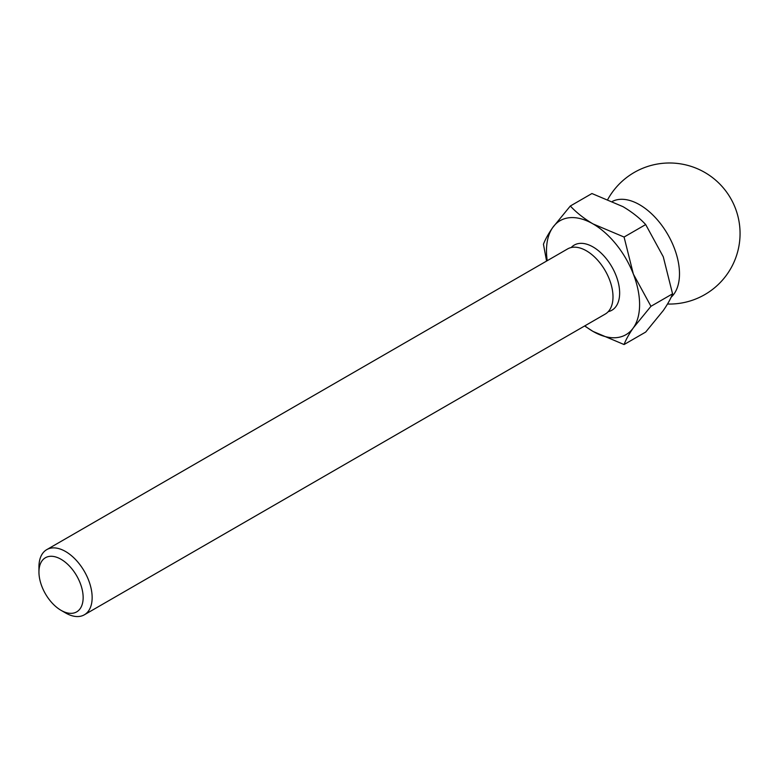 <?xml version="1.0" encoding="UTF-8"?>
<svg xmlns="http://www.w3.org/2000/svg" width="779" height="779" viewBox="0 0 779 779"><rect width="100%" height="100%" fill="white"/><g stroke="black" fill="none" stroke-linecap="round" stroke-linejoin="round"><path stroke-width="1.17" d="M584.61 325.982L593.043 331.426A65.835 38.005 60 0 1 584.844 325.846M547.218 260.692A65.835 38.005 60 0 1 552.73 227.526C548.28 233.953 545.193 239.523 543.45 244.246L546.576 261.062M633.356 327.823A65.835 38.005 60 0 1 593.043 331.426L624.076 344.542C625.81 339.829 628.906 334.259 633.356 327.823L650.952 306.303L633.356 274.072A65.835 38.005 60 0 1 633.356 327.823M593.043 223.924C583.977 218.548 576.411 212.579 570.325 206.007L552.73 227.526A65.835 38.005 60 0 1 593.043 223.924A65.835 38.005 60 0 1 633.356 274.072L624.076 237.04L593.043 223.924M61.054 559.293A31.257 18.044 60 0 1 83.149 597.581A31.257 18.044 60 0 1 61.054 610.337A31.257 18.044 60 0 1 38.95 572.059A31.257 18.044 60 0 1 61.054 559.293M38.95 572.059L38.95 566.859A37.616 21.715 60 0 1 46.74 549.643A37.616 21.715 60 0 1 65.553 551.503A37.616 21.715 60 0 1 90.121 584.649A37.616 21.715 60 0 1 84.356 614.797A37.616 21.715 60 0 1 65.553 612.937L61.054 610.337M46.74 549.643L567.589 248.939A37.616 21.715 60 0 1 586.392 250.799A37.616 21.715 60 0 1 610.97 283.946A37.616 21.715 60 0 1 605.205 314.093L84.356 614.797M624.076 344.542L645.684 332.068L663.28 310.548C667.73 304.112 670.826 298.542 672.559 293.829L650.952 306.303M570.325 206.007L591.933 193.533L622.966 206.649C632.032 212.024 639.598 217.993 645.684 224.566L663.28 256.797L672.559 293.829M624.076 237.04L645.684 224.566M612.537 201.313A56.429 32.582 60 0 1 639.588 204.731A56.429 32.582 60 0 1 679.492 273.838A56.429 32.582 60 0 1 671.109 297.247M571.202 247.527A37.616 21.715 60 0 1 593.043 246.962A37.616 21.715 60 0 1 618.429 283.137A37.616 21.715 60 0 1 608.233 311.658M667.525 304.024A70.529 70.529 0 0 0 687.205 165.245A70.529 70.529 0 0 0 607.854 199.288"/></g></svg>
